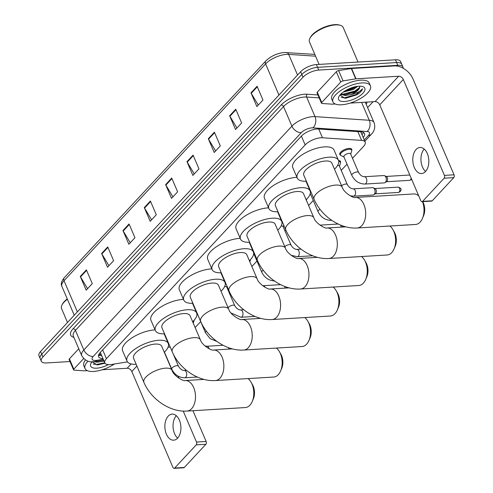 <?xml version="1.0" encoding="UTF-8"?>
<svg xmlns="http://www.w3.org/2000/svg" width="493" height="493" viewBox="0 0 493 493"><rect width="100%" height="100%" fill="white"/><g stroke="black" fill="none" stroke-linecap="round" stroke-linejoin="round"><path stroke-width="0.74" d="M338.525 160.508A6.526 2.601 -23.2 0 1 340.515 161.445A6.526 2.601 -23.2 0 1 340.49 162.456M281.589 221.055A6.526 2.601 -23.2 0 1 281.99 221.049M340.534 155.159A6.526 2.601 -23.2 0 1 339.782 154.475A6.526 2.601 -23.2 0 1 342.401 150.766A6.526 2.601 -23.2 0 1 349.026 148.405A6.526 2.601 -23.2 0 1 351.774 149.336A6.526 2.601 -23.2 0 1 351.749 150.347M352.501 158.278L363.575 146.372A12.233 4.881 156.8 0 0 365.177 142.132A12.233 4.881 156.8 0 0 361.609 140.394L322.484 137.769A12.233 4.881 156.8 0 0 320.9 137.769A12.233 4.881 156.8 0 0 305.161 144.905L106.433 358.664A12.233 4.881 156.8 0 0 104.83 362.903A12.233 4.881 156.8 0 0 111.745 364.438L127.484 361.887M195.129 327.549L200.688 321.578M228.666 291.48L229.091 291.024M251.868 266.522L256.976 261.031M284.954 230.934L285.829 229.997M308.606 205.501L313.265 200.485M341.242 170.387L347.035 164.163M308.513 187.167A6.526 2.601 -23.2 0 1 308.828 186.964M251.72 248.071A6.526 2.601 -23.2 0 1 252.028 247.85M224.672 281.657A6.526 2.601 -23.2 0 1 225.061 281.614M167.768 342.29A6.526 2.601 -23.2 0 1 168.144 342.228M363.199 137.51A12.233 4.881 156.8 0 0 364.53 133.572A12.233 4.881 156.8 0 0 360.962 131.834L318.694 129A12.233 4.881 156.8 0 0 317.116 129A12.233 4.881 156.8 0 0 301.377 136.136L100.202 352.526A12.233 4.881 156.8 0 0 98.6 356.759A12.233 4.881 156.8 0 0 102.951 358.528M69.981 361.535L46.453 362.959A12.233 4.881 -23.2 0 1 41.301 361.221A12.233 4.881 -23.2 0 1 42.903 356.981L303.01 77.204A12.233 4.881 -23.2 0 1 318.749 70.068L397.82 65.298A12.233 4.881 -23.2 0 1 402.966 67.036A12.233 4.881 -23.2 0 1 403.108 68.225M373.065 101.718L367.605 107.591M41.301 361.221L38.947 355.718A12.233 4.881 -23.2 0 1 40.549 351.478L300.656 71.707A12.233 4.881 -23.2 0 1 316.395 64.565L395.46 59.801L396.643 62.549A12.233 4.881 -23.2 0 1 401.789 64.287A12.233 4.881 -23.2 0 0 396.643 62.549L317.572 67.319L396.643 62.549L397.82 65.298M300.656 71.707L301.833 74.455A12.233 4.881 -23.2 0 1 317.572 67.319A12.233 4.881 -23.2 0 0 301.833 74.455L41.726 354.233L301.833 74.455L303.01 77.204M40.124 358.466A12.233 4.881 -23.2 0 1 41.726 354.233A12.233 4.881 -23.2 0 0 40.124 358.466M101.774 355.773A12.233 4.881 -23.2 0 1 98.551 355.157M363.403 132.432A12.233 4.881 -23.2 0 1 362.016 134.762M87.581 288.67L80.532 276.9A3.26 2.225 -137.1 0 1 80.285 276.425L86.183 290.18L92.277 283.623L86.386 269.868L80.285 276.425M108.922 265.715L101.866 253.95A3.26 2.225 -137.1 0 1 101.626 253.476L107.517 267.224L113.612 260.668L107.721 246.919L101.626 253.476M130.257 242.766L123.207 231.001A3.26 2.225 -137.1 0 1 122.96 230.527L128.858 244.275L134.953 237.718L129.055 223.97L122.96 230.527M151.597 219.816L144.541 208.052A3.26 2.225 -137.1 0 1 144.301 207.578L150.192 221.326L156.287 214.769L150.396 201.021L144.301 207.578M258.277 105.064L251.227 93.3A3.26 2.225 -137.1 0 1 250.98 92.826L256.878 106.574L262.972 100.017L257.081 86.269L250.98 92.826M236.942 128.014L229.892 116.249A3.26 2.225 -137.1 0 1 229.646 115.775L235.537 129.523L241.638 122.967L235.74 109.218L229.646 115.775M215.607 150.969L208.551 139.199A3.26 2.225 -137.1 0 1 208.311 138.724L214.202 152.479L220.297 145.916L214.406 132.167L208.311 138.724M194.267 173.918L187.217 162.154A3.26 2.225 -137.1 0 1 186.97 161.673L192.868 175.428L198.962 168.871L193.071 155.116L186.97 161.673M172.932 196.867L165.876 185.103A3.26 2.225 -137.1 0 1 165.636 184.629L171.527 198.377L177.622 191.82L171.73 178.072L165.636 184.629M395.46 59.801A12.233 4.881 -23.2 0 1 400.612 61.539L402.966 67.036M425.527 171.502A13.052 8.005 -93.5 0 0 428.318 156.626A13.052 8.005 -93.5 0 0 420.024 147.475A13.052 8.005 -93.5 0 0 416.098 149.502A13.052 8.005 -93.5 0 0 413.3 164.372A13.052 8.005 -93.5 0 0 421.595 173.53A13.052 8.005 -93.5 0 0 425.527 171.502M321.726 102.495A2.04 0.813 156.8 0 0 321.461 103.197L317.042 92.887A2.04 0.813 -23.2 0 1 317.307 92.179L321.726 102.495L340.725 82.054L336.306 71.744A2.04 0.813 -23.2 0 1 338.636 70.585L351.293 68.533A2.04 0.813 -23.2 0 1 351.589 68.502L394.197 65.933A16.312 11.117 -137.1 0 1 412.949 78.905L454.053 174.812A2.04 1.251 86.5 0 1 453.776 177.622L444.131 178.207A2.04 1.251 -93.5 0 0 444.415 175.391L403.305 79.49A4.08 2.779 42.9 0 0 398.621 76.242L356.008 78.812A2.04 0.813 156.8 0 0 355.718 78.843L343.054 80.901A2.04 0.813 156.8 0 0 340.725 82.054M317.307 92.179L336.306 71.744M350.116 103.099L375.05 101.601A4.08 2.779 42.9 0 1 379.733 104.843L420.837 200.75A2.04 1.251 -93.5 0 0 421.977 201.692A2.04 1.251 -93.5 0 0 422.593 201.372L432.238 200.793L453.776 177.622M432.238 200.793A2.04 1.251 86.5 0 1 431.621 201.107L421.977 201.692M422.593 201.372L444.131 178.207M321.461 103.197A2.04 0.813 156.8 0 0 322.052 103.487L332.177 104.165A2.04 0.813 156.8 0 0 332.436 104.165L335.246 103.998M425.564 171.459A13.052 8.005 86.5 0 1 424.214 149.052M319.1 64.404L309.481 41.967A18.352 7.315 -23.2 0 1 309.906 38.325L310.344 37.474A17.538 6.994 -23.2 0 1 334.796 24.65A17.538 6.994 -23.2 0 1 339.375 25.032L340.287 25.303A18.352 7.315 -23.2 0 1 343.22 27.509L358.029 62.056M309.906 38.325A18.352 7.315 -23.2 0 1 335.493 24.903A18.352 7.315 -23.2 0 1 340.287 25.303M341.532 104.787A20.392 8.128 -23.2 0 1 332.948 101.891A20.392 8.128 -23.2 0 1 341.144 90.299A20.392 8.128 -23.2 0 1 361.85 82.935A20.392 8.128 -23.2 0 1 370.434 85.825A20.392 8.128 -23.2 0 1 362.238 97.423A20.392 8.128 -23.2 0 1 341.532 104.787M332.948 101.891L331.771 99.142A20.392 8.128 -23.2 0 1 339.96 87.551A20.392 8.128 -23.2 0 1 360.673 80.18A20.392 8.128 -23.2 0 1 369.257 83.077L370.434 85.825M339.997 95.044L344.903 98.224L345.87 98.187L358.417 93.762C360.784 92.006 362.152 90.355 362.515 88.814C360.586 91.408 356.581 93.362 350.505 94.681A10.193 4.067 -23.2 0 0 359.717 86.928L359.551 86.183M358.805 86.213A14.272 5.694 -23.2 0 1 362.528 86.522A14.272 5.694 -23.2 0 1 361.357 94.668A14.272 5.694 -23.2 0 1 344.576 101.509A14.272 5.694 -23.2 0 1 338.901 96.653A14.272 5.694 -23.2 0 1 358.805 86.213M344.57 91.199L352.902 88.685L356.229 86.534M343.22 92.117L353.271 89.547L357.715 86.306M341.094 93.88L345.605 94.668L354.375 92.123L358.128 89.597L359.717 86.928M340.811 94.157L344.995 95.562L350.505 94.681M344.767 91.069L353.395 88.111L355.915 86.595M340.441 94.539L341.439 94.724M344.878 94.699L354.868 91.55L358.621 89.11M345.722 98.193L356.347 94.989L358.417 93.762M345.932 90.373L354.621 86.879M342.16 94.366L354.689 91.119L359.607 87.612M341.131 97.374L344.36 97.817L356.162 94.557L362.515 88.814M342.222 187.241A15.295 6.101 156.8 0 0 335.788 185.066A15.295 6.101 156.8 0 0 316.112 193.989A15.295 6.101 156.8 0 0 314.109 199.289L303.799 175.225A15.295 6.101 156.8 0 1 309.943 166.529A15.295 6.101 156.8 0 1 325.472 161.008A15.295 6.101 156.8 0 1 331.912 163.177L342.222 187.241C343.818 192.886 354.134 198.611 355.373 197.459A15.295 9.385 86.5 0 1 365.091 208.188A15.295 9.385 86.5 0 1 361.819 225.615A15.295 9.385 86.5 0 1 357.209 227.994L415.519 224.475A15.295 9.385 -93.5 0 0 420.122 222.103A15.295 9.385 -93.5 0 0 422.458 218.381A15.295 9.385 -93.5 0 0 422.483 201.662M306.375 181.239A22.431 8.942 -23.2 0 1 297.236 178.041A22.431 8.942 -23.2 0 1 306.252 165.284A22.431 8.942 -23.2 0 1 329.028 157.181A22.431 8.942 -23.2 0 1 338.469 160.367A22.431 8.942 -23.2 0 1 334.488 169.191M297.236 178.041L292.817 167.725A22.431 8.942 -23.2 0 1 301.827 154.975A22.431 8.942 -23.2 0 1 324.61 146.871A22.431 8.942 -23.2 0 1 334.051 150.051L338.469 160.367M418.797 195.98A15.295 9.385 -93.5 0 0 413.676 193.946L355.373 197.459M422.723 201.649L422.723 201.643A11.216 6.884 86.5 0 1 423.573 215.743L422.458 218.381M313.856 217.752A15.295 6.101 156.8 0 0 307.416 215.583A15.295 6.101 156.8 0 0 287.746 224.506A15.295 6.101 156.8 0 0 285.743 229.8L275.427 205.741A15.295 6.101 156.8 0 1 281.571 197.046A15.295 6.101 156.8 0 1 297.106 191.518A15.295 6.101 156.8 0 1 303.54 193.687L313.856 217.752C315.446 223.403 325.768 229.122 327.001 227.976A15.295 9.385 86.5 0 1 336.725 238.698A15.295 9.385 86.5 0 1 333.447 256.132A15.295 9.385 86.5 0 1 328.843 258.505L387.153 254.992A15.295 9.385 -93.5 0 0 391.756 252.613A15.295 9.385 -93.5 0 0 394.086 248.891A15.295 9.385 -93.5 0 0 392.933 229.676A15.295 9.385 -93.5 0 0 389.871 226.022M278.009 211.756A22.431 8.942 -23.2 0 1 268.87 208.551A22.431 8.942 -23.2 0 1 277.879 195.801A22.431 8.942 -23.2 0 1 300.662 187.691A22.431 8.942 -23.2 0 1 310.103 190.877A22.431 8.942 -23.2 0 1 306.116 199.702M268.87 208.551L264.451 198.241A22.431 8.942 -23.2 0 1 273.461 185.485A22.431 8.942 -23.2 0 1 296.244 177.381A22.431 8.942 -23.2 0 1 296.94 177.351M392.933 229.676L394.357 232.166A11.216 6.884 86.5 0 1 395.207 246.254L394.086 248.891M285.484 248.269A15.295 6.101 156.8 0 0 279.05 246.093A15.295 6.101 156.8 0 0 259.38 255.017A15.295 6.101 156.8 0 0 257.377 260.316L247.061 236.252A15.295 6.101 156.8 0 1 253.205 227.556A15.295 6.101 156.8 0 1 268.74 222.029A15.295 6.101 156.8 0 1 275.174 224.204L285.484 248.269C287.08 253.913 297.396 259.632 298.635 258.486A15.295 9.385 86.5 0 1 308.353 269.215A15.295 9.385 86.5 0 1 305.081 286.643A15.295 9.385 86.5 0 1 300.477 289.015L358.781 285.502A15.295 9.385 -93.5 0 0 363.384 283.13A15.295 9.385 -93.5 0 0 365.72 279.408A15.295 9.385 -93.5 0 0 364.561 260.193A15.295 9.385 -93.5 0 0 361.505 256.539M249.637 242.266A22.431 8.942 -23.2 0 1 240.504 239.062A22.431 8.942 -23.2 0 1 249.513 226.312A22.431 8.942 -23.2 0 1 272.296 218.208A22.431 8.942 -23.2 0 1 281.731 221.394A22.431 8.942 -23.2 0 1 277.75 230.219M240.504 239.062L236.079 228.752A22.431 8.942 -23.2 0 1 245.095 216.002A22.431 8.942 -23.2 0 1 267.872 207.892A22.431 8.942 -23.2 0 1 268.574 207.861M364.561 260.193L365.991 262.677A11.216 6.884 86.5 0 1 366.841 276.764L365.72 279.408M257.118 278.779A15.295 6.101 156.8 0 0 250.684 276.604A15.295 6.101 156.8 0 0 231.007 285.527A15.295 6.101 156.8 0 0 229.005 290.827L218.695 266.762A15.295 6.101 156.8 0 1 224.839 258.073A15.295 6.101 156.8 0 1 240.368 252.545A15.295 6.101 156.8 0 1 246.808 254.715L257.118 278.779C258.714 284.424 269.03 290.149 270.269 289.003A15.295 9.385 86.5 0 1 279.987 299.726A15.295 9.385 86.5 0 1 276.715 317.153A15.295 9.385 86.5 0 1 272.105 319.532L330.415 316.013A15.295 9.385 -93.5 0 0 335.018 313.64A15.295 9.385 -93.5 0 0 337.354 309.918A15.295 9.385 -93.5 0 0 336.195 290.704A15.295 9.385 -93.5 0 0 333.132 287.049M221.271 272.777A22.431 8.942 -23.2 0 1 212.132 269.579A22.431 8.942 -23.2 0 1 221.147 256.822A22.431 8.942 -23.2 0 1 243.924 248.719A22.431 8.942 -23.2 0 1 253.365 251.905A22.431 8.942 -23.2 0 1 249.384 260.729M212.132 269.579L207.713 259.263A22.431 8.942 -23.2 0 1 216.723 246.512A22.431 8.942 -23.2 0 1 239.506 238.409A22.431 8.942 -23.2 0 1 240.208 238.372M336.195 290.704L337.625 293.187A11.216 6.884 86.5 0 1 338.469 307.281L337.354 309.918M228.752 309.29A15.295 6.101 156.8 0 0 222.312 307.121A15.295 6.101 156.8 0 0 202.641 316.044A15.295 6.101 156.8 0 0 200.639 321.344L190.323 297.279A15.295 6.101 156.8 0 1 196.473 288.584A15.295 6.101 156.8 0 1 212.002 283.056A15.295 6.101 156.8 0 1 218.436 285.231L228.752 309.29C230.342 314.941 240.664 320.66 241.903 319.513A15.295 9.385 86.5 0 1 251.621 330.242A15.295 9.385 86.5 0 1 248.343 347.67A15.295 9.385 86.5 0 1 243.739 350.042L302.049 346.53A15.295 9.385 -93.5 0 0 306.652 344.151A15.295 9.385 -93.5 0 0 308.988 340.429A15.295 9.385 -93.5 0 0 307.829 321.22A15.295 9.385 -93.5 0 0 304.766 317.56M192.905 303.294A22.431 8.942 -23.2 0 1 183.766 300.089A22.431 8.942 -23.2 0 1 192.775 287.339A22.431 8.942 -23.2 0 1 215.558 279.235A22.431 8.942 -23.2 0 1 224.999 282.415A22.431 8.942 -23.2 0 1 221.018 291.24M183.766 300.089L179.347 289.779A22.431 8.942 -23.2 0 1 188.357 277.023A22.431 8.942 -23.2 0 1 211.14 268.919A22.431 8.942 -23.2 0 1 211.836 268.888M307.829 321.22L309.253 323.704A11.216 6.884 86.5 0 1 310.103 337.791L308.988 340.429M200.386 339.806A15.295 6.101 156.8 0 0 193.946 337.631A15.295 6.101 156.8 0 0 174.275 346.554A15.295 6.101 156.8 0 0 172.273 351.854L161.957 327.79A15.295 6.101 156.8 0 1 168.101 319.094A15.295 6.101 156.8 0 1 183.636 313.573A15.295 6.101 156.8 0 1 190.07 315.742L200.386 339.806C201.976 345.451 212.292 351.176 213.531 350.024A15.295 9.385 86.5 0 1 223.255 360.753A15.295 9.385 86.5 0 1 219.977 378.18A15.295 9.385 86.5 0 1 215.373 380.559L273.677 377.04A15.295 9.385 -93.5 0 0 278.286 374.668A15.295 9.385 -93.5 0 0 280.616 370.946A15.295 9.385 -93.5 0 0 279.457 351.731A15.295 9.385 -93.5 0 0 276.4 348.076M164.533 333.804A22.431 8.942 -23.2 0 1 155.4 330.6A22.431 8.942 -23.2 0 1 164.409 317.849A22.431 8.942 -23.2 0 1 187.192 309.746A22.431 8.942 -23.2 0 1 196.633 312.932A22.431 8.942 -23.2 0 1 192.646 321.756M155.4 330.6L150.975 320.29A22.431 8.942 -23.2 0 1 159.991 307.54A22.431 8.942 -23.2 0 1 182.774 299.43A22.431 8.942 -23.2 0 1 183.47 299.399M279.457 351.731L280.887 354.214A11.216 6.884 86.5 0 1 281.737 368.308L280.616 370.946M172.014 370.317A15.295 6.101 156.8 0 0 165.58 368.148A15.295 6.101 156.8 0 0 145.903 377.071A15.295 6.101 156.8 0 0 143.901 382.365L133.591 358.306A15.295 6.101 156.8 0 1 139.735 349.611A15.295 6.101 156.8 0 1 155.264 344.083A15.295 6.101 156.8 0 1 161.704 346.252L172.014 370.317C173.61 375.968 183.926 381.687 185.165 380.541A15.295 9.385 86.5 0 1 194.883 391.263A15.295 9.385 86.5 0 1 191.611 408.697A15.295 9.385 86.5 0 1 187.007 411.07L245.311 407.557A15.295 9.385 -93.5 0 0 249.914 405.178A15.295 9.385 -93.5 0 0 252.25 401.456A15.295 9.385 -93.5 0 0 251.091 382.241A15.295 9.385 -93.5 0 0 248.028 378.587M136.167 364.315A22.431 8.942 -23.2 0 1 127.028 361.116A22.431 8.942 -23.2 0 1 136.043 348.366A22.431 8.942 -23.2 0 1 158.82 340.256A22.431 8.942 -23.2 0 1 168.261 343.442A22.431 8.942 -23.2 0 1 164.28 352.267M127.028 361.116L122.609 350.8A22.431 8.942 -23.2 0 1 131.625 338.05A22.431 8.942 -23.2 0 1 154.401 329.946A22.431 8.942 -23.2 0 1 155.104 329.909M251.091 382.241L252.521 384.731A11.216 6.884 86.5 0 1 253.365 398.819L252.25 401.456M351.829 175.354L343.874 156.786A3.673 1.461 -23.2 0 1 345.353 154.703A3.673 1.461 -23.2 0 1 349.081 153.378A3.673 1.461 -23.2 0 1 350.622 153.896L358.577 172.458C360.254 175.225 362.182 176.648 364.358 176.728A3.673 2.249 86.5 0 1 366.41 178.423A3.673 2.249 86.5 0 1 365.788 183.606A3.673 2.249 86.5 0 1 364.802 184.055C358.959 183.846 354.64 180.943 351.829 175.354A3.673 1.461 -23.2 0 1 352.205 174.202A3.673 1.461 -23.2 0 1 357.037 171.94A3.673 1.461 -23.2 0 1 358.577 172.458M364.358 176.728L383.837 175.557A3.673 2.249 86.5 0 1 384.577 175.705A3.673 2.249 86.5 0 1 385.89 177.252A3.673 2.249 86.5 0 1 384.996 182.638A3.673 2.249 86.5 0 1 384.281 182.885L364.802 184.055M343.972 157.014L341.07 155.603A6.119 2.44 -23.2 0 1 340.447 155.005A6.119 2.44 -23.2 0 1 342.906 151.524A6.119 2.44 -23.2 0 1 349.118 149.317A6.119 2.44 -23.2 0 1 351.694 150.18A6.119 2.44 -23.2 0 1 351.7 151.049L350.72 154.124M384.577 175.705L386.364 176.568A2.65 1.627 86.5 0 1 387.307 177.683A2.65 1.627 86.5 0 1 386.943 181.338A2.65 1.627 86.5 0 1 386.666 181.572L384.996 182.638M337.563 165.506A3.673 1.461 -23.2 0 1 337.822 165.488A3.673 1.461 -23.2 0 1 339.363 166.005L347.318 184.567C348.995 187.334 350.924 188.757 353.105 188.837A3.673 2.249 86.5 0 1 355.151 190.532A3.673 2.249 86.5 0 1 354.529 195.715A3.673 2.249 86.5 0 1 353.543 196.165L350.166 195.807M353.105 188.837L372.579 187.667A3.673 2.249 86.5 0 1 373.318 187.815A3.673 2.249 86.5 0 1 374.631 189.361A3.673 2.249 86.5 0 1 373.737 194.747A3.673 2.249 86.5 0 1 373.022 194.994L353.543 196.165M373.318 187.815L375.105 188.677A2.65 1.627 86.5 0 1 376.048 189.793A2.65 1.627 86.5 0 1 375.684 193.447A2.65 1.627 86.5 0 1 375.407 193.681L373.737 194.747M338.746 161.427A6.119 2.44 -23.2 0 1 340.435 162.289A6.119 2.44 -23.2 0 1 340.441 163.152L339.461 166.233M310.387 192.073A3.673 1.461 -23.2 0 1 310.818 191.611M308.877 188.024A6.119 2.44 -23.2 0 1 309.191 187.815M340.521 225.054A3.673 2.249 86.5 0 1 340.854 225.689A3.673 2.249 86.5 0 1 341.236 227.119M342.013 225.634A2.65 1.627 86.5 0 1 342.278 226.114A2.65 1.627 86.5 0 1 342.536 227.039M306.745 199.092A6.119 2.44 -23.2 0 1 306.671 199.48L306.393 200.343M281.09 226.077A3.673 1.461 -23.2 0 1 281.534 226.028A3.673 1.461 -23.2 0 1 283.074 226.552L291.03 245.113C292.706 247.88 294.635 249.304 296.811 249.384A3.673 2.249 86.5 0 1 298.863 251.079A3.673 2.249 86.5 0 1 298.24 256.255A3.673 2.249 86.5 0 1 297.254 256.711L291.098 255.269M281.922 221.955A6.119 2.44 -23.2 0 1 282.384 221.967M274.743 280.93C268.901 280.714 264.575 277.818 261.771 272.222L253.815 253.661A3.673 1.461 -23.2 0 1 254.086 252.638M284.646 286.421A3.673 2.249 86.5 0 1 284.991 288.115M250.456 259.645A6.119 2.44 -23.2 0 1 250.382 260.027L249.828 261.765M286.094 286.944A2.65 1.627 86.5 0 1 286.297 288.035M224.586 286.655A3.673 1.461 -23.2 0 1 225.246 286.575A3.673 1.461 -23.2 0 1 226.786 287.099L234.742 305.66C236.418 308.427 238.347 309.851 240.522 309.931A3.673 2.249 86.5 0 1 242.574 311.625A3.673 2.249 86.5 0 1 241.952 316.802A3.673 2.249 86.5 0 1 240.966 317.258L231.02 312.993M225.042 282.532A6.119 2.44 -23.2 0 1 225.283 282.514A6.119 2.44 -23.2 0 1 225.437 282.507M216.92 341.446L210.135 338.648L205.482 332.769L197.527 314.207A3.673 1.461 -23.2 0 1 197.477 313.967M228.573 347.694A3.673 2.249 86.5 0 1 228.709 349.112M194.168 320.173A6.119 2.44 -23.2 0 1 194.094 320.573L193.262 323.186M229.966 348.175A2.65 1.627 86.5 0 1 230.003 349.032M168.045 347.251A3.673 1.461 -23.2 0 1 168.957 347.121A3.673 1.461 -23.2 0 1 170.393 347.479M168.138 343.153A6.119 2.44 -23.2 0 1 168.52 343.103M177.609 438.16A13.052 8.005 -93.5 0 0 180.407 423.29A13.052 8.005 -93.5 0 0 172.112 414.132A13.052 8.005 -93.5 0 0 168.181 416.16A13.052 8.005 -93.5 0 0 165.389 431.036A13.052 8.005 -93.5 0 0 173.684 440.187A13.052 8.005 -93.5 0 0 177.609 438.16M73.814 369.152A2.04 0.813 156.8 0 0 73.543 369.861L69.125 359.545A2.04 0.813 -23.2 0 1 69.396 358.842L73.814 369.152L83.668 358.547M69.396 358.842L78.763 348.761M178.146 376.159L179.095 378.365M192.954 410.712L206.142 441.469A2.04 1.251 86.5 0 1 205.864 444.285L196.22 444.865A2.04 1.251 -93.5 0 0 196.497 442.055L183.223 411.082M102.205 369.762L127.132 368.259A4.08 2.779 42.9 0 1 131.822 371.5L172.926 467.407A2.04 1.251 -93.5 0 0 174.066 468.35A2.04 1.251 -93.5 0 0 174.676 468.036L184.32 467.45L205.864 444.285M184.32 467.45A2.04 1.251 86.5 0 1 183.71 467.771L174.066 468.35M174.676 468.036L196.22 444.865M73.543 369.861A2.04 0.813 156.8 0 0 74.141 370.151L84.26 370.828A2.04 0.813 156.8 0 0 84.525 370.828L87.335 370.656M177.653 438.117A13.052 8.005 86.5 0 1 176.303 415.716M67.51 322.484L61.57 308.624A18.352 7.315 -23.2 0 1 61.995 304.982L62.432 304.138A17.538 6.994 -23.2 0 1 67.264 298.924M61.995 304.982A18.352 7.315 -23.2 0 1 67.405 299.257M114.444 364.007A20.392 8.128 -23.2 0 1 93.615 371.451A20.392 8.128 -23.2 0 1 85.036 368.554A20.392 8.128 -23.2 0 1 88.025 361.159M85.036 368.554L83.859 365.806A20.392 8.128 -23.2 0 1 85.468 359.989M104.048 361.079L102.587 361.338A10.193 4.067 -23.2 0 0 103.931 360.808M108.368 364.641A14.272 5.694 -23.2 0 1 96.665 368.172A14.272 5.694 -23.2 0 1 90.989 363.31A14.272 5.694 -23.2 0 1 92.055 361.739L96.992 364.882L104.997 363.218M95.993 361.338L103.203 360.167M93.972 361.634L97.084 362.219L102.587 361.338M96.967 361.357L101.367 360.469M97.811 364.857L104.984 363.193M93.214 364.031L96.443 364.481L104.775 362.774M318.725 129L322.484 137.769M98.754 354.596L99.666 354.473A12.233 5.947 -99.2 0 0 100.979 353.919M362.429 134.256A12.233 8.338 -137.1 0 1 361.905 134.497M301.396 136.117L305.161 144.905M357.85 131.625L361.609 140.394M102.667 349.876L106.433 358.664M364.253 139.975L368.413 135.501A8.159 3.254 156.8 0 0 367.106 131.514L312.845 127.872A8.159 3.254 156.8 0 0 311.786 127.878A8.159 3.254 156.8 0 0 301.297 132.635L93.208 356.451A8.159 3.254 156.8 0 0 95.574 360.438A8.159 3.254 156.8 0 0 96.751 360.303L103.265 359.249M93.208 356.451A8.159 5.559 42.9 0 1 83.835 349.968L291.918 126.146A16.312 6.508 -23.2 0 1 312.907 116.631A16.312 6.508 -23.2 0 1 315.015 116.625L306.615 97.035A16.312 6.508 156.8 0 0 304.508 97.035A16.312 6.508 156.8 0 0 283.524 106.556L75.435 330.372A16.312 6.508 156.8 0 0 73.303 336.023L81.696 355.619A16.312 6.508 -23.2 0 1 83.835 349.968L75.435 330.372A2.04 1.387 -137.1 0 0 73.093 328.751L281.176 104.929A2.04 1.387 -137.1 0 1 283.524 106.556L291.918 126.146A8.159 5.559 42.9 0 0 301.297 132.635M81.696 355.619C84.667 360.328 88.475 362.355 93.122 361.702L95.112 361.48A8.159 3.962 -99.2 0 0 96.751 360.303M281.176 104.929A18.352 7.315 -23.2 0 1 304.785 94.225A18.352 7.315 -23.2 0 1 307.157 94.225L317.923 94.946M367.002 102.082A18.352 7.315 -23.2 0 1 366.219 104.356M73.888 337.385A18.352 7.315 -23.2 0 1 73.093 328.751M318.749 70.068L316.395 64.565M42.903 356.981L40.549 351.478M312.845 127.872A8.159 5.891 -86.2 0 0 315.015 116.625L369.275 120.267L361.622 102.408M367.106 131.514A8.159 5.891 -86.2 0 0 369.275 120.267A16.312 6.508 -23.2 0 1 374.033 122.584L365.633 102.994A16.312 6.508 156.8 0 0 365.11 102.199M319.181 97.879L306.615 97.035A2.04 1.473 93.8 0 1 307.157 94.225M368.413 135.501A8.159 5.559 42.9 0 0 371.445 134.176C374.649 130.781 375.518 126.917 374.033 122.584M101.225 354.485L98.631 354.911M315.575 56.177L288.695 54.372A16.312 6.508 156.8 0 0 286.587 54.378A16.312 6.508 156.8 0 0 265.598 63.893A4.08 2.779 -137.1 0 1 265.826 60.922C270.873 56.103 277.029 53.293 284.307 52.492L314.811 54.396M286.408 52.492A4.08 2.946 -86.2 0 1 288.695 54.372L297.55 75.041M278.952 95.05L265.598 63.893L64.016 280.72A16.312 6.508 156.8 0 0 61.884 286.371C60.602 284.165 61.385 281.293 64.244 277.75A4.08 2.779 42.9 0 0 64.016 280.72L77.37 311.872M165.876 185.103L171.946 178.571M187.217 162.154L193.287 155.622M208.551 139.199L214.621 132.672M229.892 116.249L235.956 109.723M251.227 93.3L257.297 86.774M144.541 208.052L150.612 201.526M123.207 231.001L129.277 224.475M101.866 253.95L107.936 247.424M80.532 276.9L86.602 270.374M379.733 104.843L403.305 79.49M375.05 101.601L398.621 76.242M351.589 68.502L356.008 78.812M444.415 175.391L454.053 174.812M355.718 78.843L351.293 68.533M338.636 70.585L343.054 80.901M409.831 175.058L409.326 175.04A2.65 1.627 86.5 0 1 409.874 175.157M411.113 178.047A2.65 1.627 86.5 0 1 410.441 179.92A2.65 1.627 86.5 0 1 409.646 180.333L386.42 181.732M411.624 179.249L411.427 179.489A2.65 1.806 -137.1 0 1 410.441 179.92M398.387 192.443L400.168 191.598C401.832 189.46 401.136 187.975 398.067 187.149A2.65 1.627 86.5 0 1 399.749 189.01A2.65 1.627 86.5 0 1 399.182 192.03A2.65 1.627 86.5 0 1 398.387 192.443L375.161 193.841M400.168 191.598A2.65 1.806 -137.1 0 1 399.182 192.03M341.569 185.719A3.673 1.461 -23.2 0 1 345.778 184.049A3.673 1.461 -23.2 0 1 347.318 184.567M310.27 193.502L318.059 211.676A3.673 1.461 -23.2 0 1 318.429 210.529A3.673 1.461 -23.2 0 1 320.019 209.297M331.579 220.235A3.673 2.249 86.5 0 1 331.031 220.383C325.189 220.174 320.863 217.271 318.059 211.676M284.812 246.685A3.673 1.461 -23.2 0 1 289.49 244.59A3.673 1.461 -23.2 0 1 291.03 245.113M261.771 272.222A3.673 1.461 -23.2 0 1 262.14 271.076A3.673 1.461 -23.2 0 1 263.176 270.182M262.627 285.7L263.04 285.712A3.673 2.249 86.5 0 1 265.068 287.351M228.105 307.78A3.673 1.461 -23.2 0 1 228.37 307.404A3.673 1.461 -23.2 0 1 233.201 305.136A3.673 1.461 -23.2 0 1 234.742 305.66M205.482 332.769A3.673 1.461 -23.2 0 1 205.852 331.623A3.673 1.461 -23.2 0 1 206.37 331.117M204.835 345.827L206.752 346.252A3.673 2.249 86.5 0 1 208.804 347.953A3.673 2.249 86.5 0 1 209.075 348.773M176.913 365.683A3.673 1.461 -23.2 0 1 178.454 366.2C180.13 368.974 182.059 370.397 184.234 370.471A3.673 2.249 86.5 0 1 186.286 372.172A3.673 2.249 86.5 0 1 185.664 377.348A3.673 2.249 86.5 0 1 184.678 377.798C178.836 377.589 174.516 374.686 171.712 369.097A3.673 1.461 -23.2 0 1 172.082 367.944A3.673 1.461 -23.2 0 1 176.913 365.683M131.822 371.5L136.906 366.034M127.132 368.259L131.138 363.951M196.497 442.055L206.142 441.469M99.666 354.473L101.114 354.239M360.759 131.822L365.177 142.132M100.412 352.594L104.83 362.903M364.82 141.3L371.445 134.176M95.112 361.48L103.629 360.1M64.244 277.75L265.826 60.922M61.884 286.371L74.252 315.23M314.109 199.289C321.153 216.045 339.911 229.177 357.209 227.994M310.103 190.877L305.974 181.258M327.001 227.976L345.889 226.835M285.743 229.8C292.787 246.555 311.539 259.694 328.843 258.505M281.731 221.394L277.608 211.768M298.635 258.486L317.517 257.346M257.377 260.316C264.414 277.066 283.173 290.204 300.477 289.015M253.365 251.905L249.242 242.285M270.269 289.003L289.151 287.863M229.005 290.827C236.048 307.583 254.807 320.715 272.105 319.532M224.999 282.415L220.876 272.795M241.903 319.513L260.785 318.373M200.639 321.344C207.682 338.093 226.435 351.232 243.739 350.042M196.633 312.932L192.504 303.306M213.531 350.024L232.413 348.89M172.273 351.854C179.316 368.61 198.069 381.742 215.373 380.559M168.261 343.442L164.138 333.823M185.165 380.541L204.047 379.4M143.901 382.365C150.944 399.12 169.703 412.259 187.007 411.07M340.447 155.005L339.8 153.483M351.694 150.18L351.041 148.664M409.326 175.04L386.099 176.439M409.646 180.333L411.427 179.489M340.435 162.289L339.782 160.773M398.067 187.149L374.84 188.548M331.031 220.383L331.74 220.34M319.957 225.128L338.18 224.032M296.811 249.384L300.989 249.131M297.254 256.711L312.679 255.781M283.173 226.774L283.715 225.073M263.04 285.712L280.609 284.652M240.522 309.931L243.708 309.733M240.966 317.258L254.967 316.414M226.885 287.32L227.15 286.495M197.625 314.429L196.917 314.084M206.752 346.252L223.082 345.273M164.434 352.119L171.712 369.097M184.234 370.471L186.446 370.342M172.957 353.37L178.454 366.2M184.678 377.798L197.311 377.04"/></g></svg>
